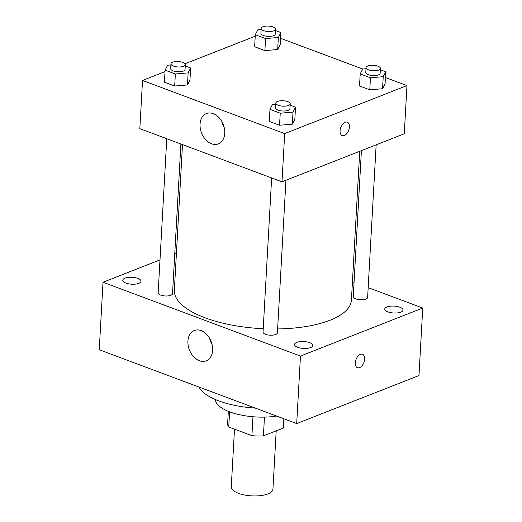 <?xml version="1.0" encoding="UTF-8"?>
<svg xmlns="http://www.w3.org/2000/svg" width="522" height="522" viewBox="0 0 522 522"><rect width="100%" height="100%" fill="white"/><g stroke="black" fill="none" stroke-linecap="round" stroke-linejoin="round"><path stroke-width="0.78" d="M234.502 429.149L231.272 486.837A20.86 7.889 3.2 0 0 244.655 495.019A20.86 7.889 3.2 0 0 267.903 493.903A20.86 7.889 3.2 0 0 272.934 489.166L276.197 430.859M252.968 416.745L251.911 435.655L228.74 426.996A28.018 10.59 3.2 0 1 227.631 423.76L228.329 411.323M283.864 418.774L283.348 428.053A28.018 10.59 3.2 0 0 283.583 426.885L284.033 418.833M283.348 428.053L263.414 435.883A28.018 10.59 3.2 0 1 251.911 435.655M264.465 417.111L263.414 435.883M229.589 411.812L228.74 426.996M276.653 416.08A41.727 15.771 -176.8 0 1 215.292 399.493M255.349 408.113A59.984 22.674 -176.8 0 1 199.026 387.05M368.173 287.642L422.748 308.052L418.977 375.546L296.692 423.57L99.252 349.747L103.023 282.245L159.993 259.871M125.939 283.087A9.135 3.452 3.2 0 0 135.609 284.085A9.135 3.452 3.2 0 0 141.012 281.26A9.135 3.452 3.2 0 0 132.086 277.299A9.135 3.452 3.2 0 0 122.768 280.242A9.135 3.452 3.2 0 0 125.939 283.087M297.716 347.313A9.135 3.452 3.2 0 0 307.386 348.311A9.135 3.452 3.2 0 0 312.789 345.486A9.135 3.452 3.2 0 0 303.856 341.532A9.135 3.452 3.2 0 0 294.545 344.468A9.135 3.452 3.2 0 0 297.716 347.313M387.931 311.888A9.135 3.452 3.2 0 0 397.601 312.887A9.135 3.452 3.2 0 0 403.01 310.061A9.135 3.452 3.2 0 0 394.077 306.101A9.135 3.452 3.2 0 0 384.76 309.037A9.135 3.452 3.2 0 0 387.931 311.888M422.748 308.052L300.47 356.069L296.692 423.57M300.47 356.069L103.023 282.245M201.107 330.609A16.299 11.647 68.6 0 1 212.343 345.864A16.299 11.647 68.6 0 1 206.223 360.846A16.299 11.647 68.6 0 1 189.421 349.936A16.299 11.647 68.6 0 1 194.308 330.504A16.299 11.647 68.6 0 1 201.107 330.609M212.089 344.605A16.299 11.647 68.6 0 1 209.661 338.413M352.441 281.763L354.046 282.363M360.363 354.36A7.171 4.222 -69.5 0 1 362.503 354.275A7.171 4.222 -69.5 0 1 363.945 362.47A7.171 4.222 -69.5 0 1 357.479 367.703A7.171 4.222 -69.5 0 1 355.547 361.172A7.171 4.222 -69.5 0 1 360.363 354.36M362.503 354.268A7.171 4.222 -69.5 0 1 363.945 362.464A7.171 4.222 -69.5 0 1 357.479 367.703M174.733 254.083L176.416 253.424M166.766 138.728L158.153 292.855A7.197 2.721 3.2 0 0 160.652 295.093A7.197 2.721 3.2 0 0 170.785 295.295A7.197 2.721 3.2 0 0 172.521 293.658L180.893 144.013M361.413 150.623L353.25 296.64A7.197 2.721 3.2 0 0 355.75 298.884A7.197 2.721 3.2 0 0 365.883 299.08A7.197 2.721 3.2 0 0 367.625 297.442L376.153 144.835M271.649 177.95L263.036 332.07A7.197 2.721 3.2 0 0 265.528 334.315A7.197 2.721 3.2 0 0 273.15 335.098A7.197 2.721 3.2 0 0 277.404 332.873L285.939 180.266M277.626 328.945A88.668 33.512 3.2 0 0 330.015 320.247A88.668 33.512 3.2 0 0 351.417 300.098L359.736 151.282M182.498 144.614L174.355 290.199A88.668 33.512 3.2 0 0 263.218 328.723M385.419 77.524L406.971 85.582L404.269 133.795L281.991 181.813L139.831 128.66L142.526 80.447L165.017 71.612M280.542 38.308L362.705 69.028M189.969 80.036L187.457 84.955L174.687 86.039L164.423 82.202L174.687 86.039L187.457 84.955L189.969 80.036L190.641 67.984L188.129 72.904L175.359 73.987L165.102 70.15L167.614 65.23L170.89 64.95M385.066 83.827L382.554 88.74L369.785 89.823L359.527 85.993L369.785 89.823L382.554 88.74L385.066 83.827L385.745 71.768L383.233 76.688L370.457 77.771L360.2 73.935L362.712 69.015L365.994 68.741M185.003 63.762L255.232 36.188M406.971 85.582L284.686 133.599L142.526 80.447M280.19 44.605L277.671 49.525L264.902 50.608L254.645 46.771L264.902 50.608L277.671 49.525L280.19 44.605L280.862 32.553L278.35 37.473L265.574 38.556L255.317 34.72L257.829 29.8L261.111 29.526M294.852 119.251L292.34 124.171L279.564 125.254L269.306 121.417L279.564 125.254L292.34 124.171L294.852 119.251L295.524 107.199L293.012 112.119L280.242 113.202L269.978 109.366L272.491 104.446L275.773 104.165M284.686 133.599L281.991 181.813M224.734 133.332A16.299 11.647 68.6 0 1 218.353 143.889A16.299 11.647 68.6 0 1 201.551 132.973A16.299 11.647 68.6 0 1 206.438 113.548A16.299 11.647 68.6 0 1 219.051 117.711A16.299 11.647 68.6 0 1 224.734 133.332M345.12 122.246A7.171 4.222 -69.5 0 1 347.261 122.161A7.171 4.222 -69.5 0 1 348.703 130.356A7.171 4.222 -69.5 0 1 342.236 135.596A7.171 4.222 -69.5 0 1 340.305 129.058A7.171 4.222 -69.5 0 1 345.12 122.246M347.261 122.155A7.171 4.222 -69.5 0 1 348.703 130.35A7.171 4.222 -69.5 0 1 342.236 135.589M224.219 127.649A16.299 11.647 68.6 0 1 221.791 121.456M290.134 105.183L295.524 107.199M275.838 103.062L275.564 107.878A7.197 2.721 3.2 0 0 280.183 110.703A7.197 2.721 3.2 0 0 288.203 110.318A7.197 2.721 3.2 0 0 289.938 108.687L290.212 103.865A7.197 2.721 3.2 0 0 283.172 100.746A7.197 2.721 3.2 0 0 275.838 103.062A7.197 2.721 3.2 0 0 280.451 105.881A7.197 2.721 3.2 0 0 288.47 105.496A7.197 2.721 3.2 0 0 290.212 103.865M293.012 112.119L292.34 124.171M280.242 113.202L279.564 125.254M269.978 109.366L269.306 121.417M185.251 65.968L190.641 67.984M170.955 63.841L170.687 68.663A7.197 2.721 3.2 0 0 175.301 71.488A7.197 2.721 3.2 0 0 183.32 71.103A7.197 2.721 3.2 0 0 185.056 69.465L185.33 64.65A7.197 2.721 3.2 0 0 178.296 61.531A7.197 2.721 3.2 0 0 170.955 63.841A7.197 2.721 3.2 0 0 175.568 66.666A7.197 2.721 3.2 0 0 183.587 66.281A7.197 2.721 3.2 0 0 185.33 64.65M188.129 72.904L187.457 84.955M175.359 73.987L174.687 86.039M165.102 70.15L164.423 82.202M380.355 69.752L385.745 71.768M366.053 67.632L365.785 72.454A7.197 2.721 3.2 0 0 370.398 75.272A7.197 2.721 3.2 0 0 378.417 74.894A7.197 2.721 3.2 0 0 380.16 73.256L380.427 68.434A7.197 2.721 3.2 0 0 373.393 65.315A7.197 2.721 3.2 0 0 366.053 67.632A7.197 2.721 3.2 0 0 370.672 70.45A7.197 2.721 3.2 0 0 378.691 70.072A7.197 2.721 3.2 0 0 380.427 68.434M383.233 76.688L382.554 88.74M370.457 77.771L369.785 89.823M360.2 73.935L359.527 85.993M275.472 30.537L280.862 32.553M261.17 28.416L260.902 33.238A7.197 2.721 3.2 0 0 265.515 36.057A7.197 2.721 3.2 0 0 273.541 35.672A7.197 2.721 3.2 0 0 275.277 34.041L275.544 29.219A7.197 2.721 3.2 0 0 268.51 26.1A7.197 2.721 3.2 0 0 261.17 28.416A7.197 2.721 3.2 0 0 265.789 31.235A7.197 2.721 3.2 0 0 273.809 30.857A7.197 2.721 3.2 0 0 275.544 29.219M278.35 37.473L277.671 49.525M265.574 38.556L264.902 50.608M255.317 34.72L254.645 46.771"/></g></svg>
